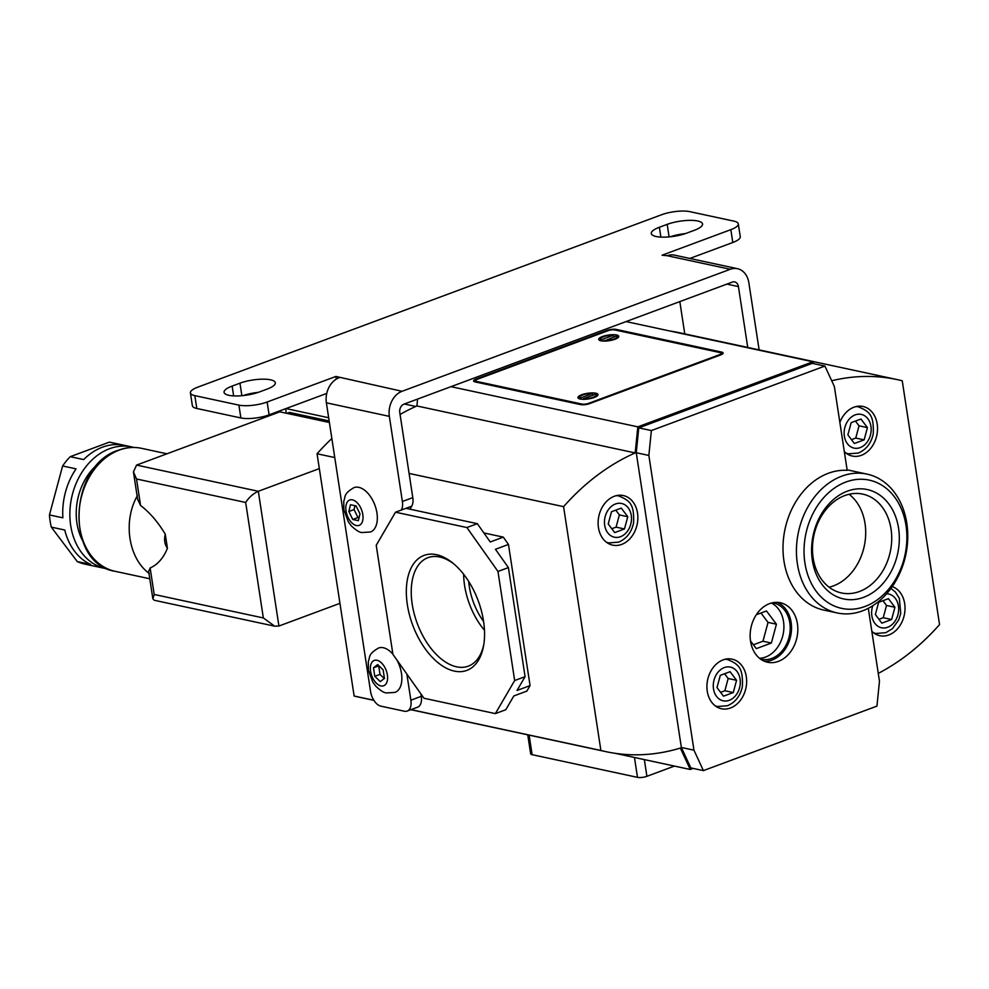 <?xml version="1.0" encoding="UTF-8"?>
<svg xmlns="http://www.w3.org/2000/svg" width="989" height="989" viewBox="0 0 989 989"><rect width="100%" height="100%" fill="white"/><g stroke="black" fill="none" stroke-linecap="round" stroke-linejoin="round"><path stroke-width="1.48" d="M404.328 404.007L415.763 406.467M373.879 700.348L358.463 697.035A235.333 181.803 -77.9 0 1 354.136 696.033L317.061 453.766A235.333 181.803 -77.9 0 1 331.847 438.523M354.136 696.033L373.83 700.261M317.061 453.766L334.764 457.573M580.172 399.012A10.15 2.843 -8.7 0 0 591.533 398.307A10.15 2.843 -8.7 0 0 598.011 394.574A10.15 2.843 -8.7 0 0 595.798 393.202A10.15 2.843 -8.7 0 0 584.45 393.919A10.15 2.843 -8.7 0 0 577.959 397.64A10.15 2.843 -8.7 0 0 580.172 399.012M600.929 340.797A10.15 2.843 -8.7 0 0 612.278 340.08A10.15 2.843 -8.7 0 0 618.768 336.359A10.15 2.843 -8.7 0 0 616.555 334.987A10.15 2.843 -8.7 0 0 605.194 335.691A10.15 2.843 -8.7 0 0 598.716 339.425A10.15 2.843 -8.7 0 0 600.929 340.797M477.23 379.306A4.933 1.385 -8.7 0 0 475.412 380.716A4.933 1.385 -8.7 0 0 476.488 381.383L581.853 404.056A4.933 1.385 -8.7 0 0 588.727 403.302L719.498 354.692A4.933 1.385 -8.7 0 0 721.315 353.283A4.933 1.385 -8.7 0 0 720.239 352.616L614.874 329.943A4.933 1.385 -8.7 0 0 608 330.697L477.23 379.306M580.345 399.049L580.197 398.073A8.456 2.374 -8.7 0 1 579.628 397.38L579.875 398.938M592.893 395.204L592.621 393.461A8.456 2.374 -8.7 0 0 583.881 394.599A8.456 2.374 -8.7 0 0 579.628 397.38M596.342 394.834A8.456 2.374 -8.7 0 1 592.09 397.615A8.456 2.374 -8.7 0 1 583.349 398.752L595.774 394.141A8.456 2.374 -8.7 0 1 596.342 394.834L596.577 396.379M592.621 393.461L580.197 398.073M601.102 340.834L600.953 339.857A8.456 2.374 -8.7 0 1 600.385 339.165L600.62 340.723M613.65 336.989L613.378 335.246A8.456 2.374 -8.7 0 0 604.638 336.384A8.456 2.374 -8.7 0 0 600.385 339.165M613.378 335.246L600.953 339.857M604.106 340.537A8.456 2.374 -8.7 0 0 612.846 339.4A8.456 2.374 -8.7 0 0 617.099 336.606A8.456 2.374 -8.7 0 0 616.53 335.914L604.18 341.094M854.36 443.505L864.139 439.87L867.427 427.619L860.949 419.015L851.17 422.649L847.882 434.888L854.36 443.505M851.467 439.648L855.745 438.065L859.033 425.814L855.448 421.054M859.033 425.814L867.427 427.619M855.745 438.065L864.139 439.87M878.665 602.301L888.443 598.666L894.921 607.271L891.633 619.522L881.854 623.157L875.364 614.54L878.665 602.301M882.942 600.706L886.527 605.466L883.226 617.717L891.633 619.522M883.226 617.717L878.949 619.299M886.527 605.466L894.921 607.271M624.467 528.954L614.688 532.589L608.21 523.985L611.499 511.733L621.277 508.099L627.768 516.715L624.467 528.954L616.073 527.149L611.795 528.744M615.788 510.151L619.374 514.91L627.768 516.715M619.374 514.91L616.073 527.149M717.013 687.578L723.491 696.182L733.269 692.56L736.558 680.308L730.08 671.704L720.301 675.339L717.013 687.578M720.598 692.337L724.875 690.742L728.164 678.503L724.578 673.744M728.164 678.503L736.558 680.308M724.875 690.742L733.269 692.56M760.269 658.884A28.743 22.203 102.1 0 0 761.641 659.243A28.743 22.203 102.1 0 0 771.853 658.414A28.743 22.203 102.1 0 0 790.199 629.313A28.743 22.203 102.1 0 0 773.719 603.043A28.743 22.203 102.1 0 0 772.335 602.808M759.478 658.266A28.743 22.203 102.1 0 0 765.56 657.055A28.743 22.203 102.1 0 0 783.708 630.623A28.743 22.203 102.1 0 0 771.358 603.043M778.392 661.369A30.436 23.513 102.1 0 0 797.814 630.562A30.436 23.513 102.1 0 0 780.383 602.746A30.436 23.513 102.1 0 0 769.566 603.624A30.436 23.513 102.1 0 0 750.144 634.431A30.436 23.513 102.1 0 0 767.575 662.247A30.436 23.513 102.1 0 0 778.392 661.369M764.485 661.295A30.436 23.513 102.1 0 0 772.1 660.009A30.436 23.513 102.1 0 0 791.385 631.279A30.436 23.513 102.1 0 0 777.169 602.35M824.913 366.054L651.368 430.561L638.77 427.854L812.328 363.346L824.913 366.054L834.357 386.489L847.19 470.344A71.01 54.852 102.1 0 0 828.362 473.274A71.01 54.852 102.1 0 0 783.041 545.162A71.01 54.852 102.1 0 0 823.726 610.065L837.164 612.945A71.01 54.852 -77.9 0 1 796.479 548.054A71.01 54.852 -77.9 0 1 841.787 476.166A71.01 54.852 -77.9 0 1 867.032 474.114A71.01 54.852 -77.9 0 1 907.717 539.017A71.01 54.852 -77.9 0 1 862.408 610.905A71.01 54.852 -77.9 0 1 837.164 612.945M730.463 708A25.355 19.595 102.1 0 0 746.646 682.336A25.355 19.595 102.1 0 0 732.12 659.156A25.355 19.595 102.1 0 0 723.107 659.886A25.355 19.595 102.1 0 0 706.925 685.562A25.355 19.595 102.1 0 0 721.451 708.742A25.355 19.595 102.1 0 0 730.463 708M651.368 430.561L648.858 455.447L693.957 750.181L703.402 770.616L876.946 706.109L879.468 681.223L868.305 608.284M638.77 427.854L636.261 452.739L681.359 747.474L690.804 767.909L703.402 770.616M648.858 455.447L636.261 452.739M693.957 750.181L681.359 747.474M436.532 554.693A61.355 34.949 69.6 0 1 452.727 563.001A61.355 34.949 69.6 0 1 483.559 645.928A61.355 34.949 69.6 0 1 454.359 671.111A61.355 34.949 69.6 0 1 407.357 604.712A61.355 34.949 69.6 0 1 436.532 554.693M453.877 563.953A57.869 32.958 -110.4 0 0 439.734 557.005A57.869 32.958 -110.4 0 0 428.608 557.437A57.869 32.958 -110.4 0 0 414.057 613.229A57.869 32.958 -110.4 0 0 456.535 666.809A57.869 32.958 -110.4 0 0 468.934 665.894A57.869 32.958 -110.4 0 0 483.806 644.457M845.929 482.014A65.595 50.674 102.1 0 0 804.922 563.038A65.595 50.674 102.1 0 0 864.979 606.492A65.595 50.674 102.1 0 0 905.998 525.468A65.595 50.674 102.1 0 0 845.929 482.014M847.338 491.162A55.965 43.232 -77.9 0 1 898.568 528.225A55.965 43.232 -77.9 0 1 863.582 597.344A55.965 43.232 -77.9 0 1 812.34 560.281A55.965 43.232 -77.9 0 1 847.338 491.162M859.441 591.496A50.55 39.053 102.1 0 0 891.695 540.315A50.55 39.053 102.1 0 0 862.729 494.117A50.55 39.053 102.1 0 0 844.754 495.576A50.55 39.053 102.1 0 0 812.501 546.744A50.55 39.053 102.1 0 0 841.466 592.955A50.55 39.053 102.1 0 0 859.441 591.496M829.091 587.194A50.55 39.053 102.1 0 0 833.406 585.896A50.55 39.053 102.1 0 0 864.782 543.418A50.55 39.053 102.1 0 0 849.081 494.277M871.816 631.242A25.355 19.595 102.1 0 0 879.814 635.704A25.355 19.595 102.1 0 0 888.827 634.963A25.355 19.595 102.1 0 0 904.947 610.46A25.355 19.595 102.1 0 0 892.239 586.601M844.322 451.602A25.355 19.595 102.1 0 0 852.32 456.053A25.355 19.595 102.1 0 0 861.332 455.323A25.355 19.595 102.1 0 0 877.515 429.646A25.355 19.595 102.1 0 0 862.989 406.467A25.355 19.595 102.1 0 0 853.977 407.196A25.355 19.595 102.1 0 0 839.871 422.488M621.673 544.407A25.355 19.595 102.1 0 0 637.856 518.731A25.355 19.595 102.1 0 0 623.317 495.551A25.355 19.595 102.1 0 0 614.305 496.28A25.355 19.595 102.1 0 0 598.122 521.957A25.355 19.595 102.1 0 0 612.648 545.137A25.355 19.595 102.1 0 0 621.673 544.407M395.526 512.191L405.947 508.321L477.316 523.676L490.26 541.972L503.29 537.126L508.47 544.444L495.44 549.291L508.395 567.587L525.085 676.661L517.037 690.446L530.067 685.6L526.853 691.113L513.823 695.959L505.787 709.731L495.365 713.613L423.997 698.259L392.917 654.347L376.228 545.273L395.526 512.191L466.895 527.545L497.974 571.457L514.663 680.531L495.365 713.613M503.29 537.126L483.881 532.947M508.47 544.444L530.067 685.6M693.116 768.404L690.248 769.479L680.358 748.067A236.692 182.854 -77.9 0 1 605.861 751.64A236.692 182.854 -77.9 0 1 600.892 750.478L563.582 506.665L409.1 473.434M600.892 750.478L411.041 709.632M476.092 379.071L606.875 330.462A6.762 1.904 171.3 0 1 616.283 329.424L721.649 352.096A6.762 1.904 171.3 0 1 723.12 352.999A6.762 1.904 171.3 0 1 720.635 354.927L589.864 403.537A6.762 1.904 171.3 0 1 580.456 404.575L475.079 381.902A6.762 1.904 171.3 0 1 473.607 380.988A6.762 1.904 171.3 0 1 476.092 379.071L476.204 379.776M450.984 386.662L637.818 426.852L812.884 361.776L626.049 321.586M669.714 330.981A236.692 182.854 -77.9 0 1 678.986 332.65L897.27 379.615A236.692 182.854 -77.9 0 1 902.24 380.777L939.55 624.591A236.692 182.854 102.1 0 1 878.257 673.385M417.593 399.074L416.901 405.96A236.692 182.854 102.1 0 0 400.075 414.453M750.478 640.872L756.313 648.623L771.358 643.035L776.427 624.195L766.45 610.955L756.313 614.725M831.712 380.753A236.692 182.854 -77.9 0 1 897.27 379.615M812.884 361.776L813.749 363.655M637.818 426.852L635.185 452.925A236.692 182.854 102.1 0 0 563.582 506.665M690.248 769.479L615.121 753.309M635.185 452.925L416.901 405.96M525.085 676.661L514.663 680.531M508.395 567.587L497.974 571.457M477.316 523.676L466.895 527.545M468.712 581.483A48.263 27.494 -110.4 0 0 483.596 621.488M463.643 574.263A55.879 31.833 -110.4 0 0 484.462 630.265M753.42 644.779L762.964 641.231L771.358 643.035M762.964 641.231L768.033 622.39L760.949 612.995M768.033 622.39L776.427 624.195M674.449 766.079L646.905 776.316A6.762 1.904 171.3 0 1 637.497 777.354L532.119 754.681A6.762 1.904 171.3 0 1 530.648 753.766L527.755 734.839M82.408 540.353A54.098 41.798 -77.9 0 1 99.024 463.112M149.314 573.521C128.446 558.488 122.673 521.302 137.397 495.687M107.789 568.972A62.22 48.065 -77.9 0 1 105.539 568.564A62.22 48.065 -77.9 0 1 69.898 511.696A62.22 48.065 -77.9 0 1 109.594 448.709A62.22 48.065 -77.9 0 1 131.71 446.917A62.22 48.065 -77.9 0 1 133.935 447.461M105.539 568.564L84.98 564.138A62.22 48.065 -77.9 0 1 77.253 561.567L90.679 564.447A62.22 48.065 -77.9 0 1 64.755 530.017L51.317 527.125A62.22 48.065 -77.9 0 1 49.45 514.935L62.888 517.828A62.22 48.065 -77.9 0 1 76.054 468.86L62.616 465.967A62.22 48.065 -77.9 0 1 70.268 456.683L83.694 459.576A62.22 48.065 -77.9 0 1 102.46 447.176A62.22 48.065 -77.9 0 1 122.797 445.038L109.359 442.145A62.22 48.065 -77.9 0 1 111.151 442.491L131.71 446.917M77.253 561.567L51.317 527.125M49.45 514.935L62.616 465.967M70.268 456.683L109.359 442.145M165.274 534.184L167.425 548.302C164.631 544.37 163.902 539.66 165.274 534.184C157.968 522.031 149.735 512.463 140.574 505.478L137.632 499.309L133.441 471.901L136.519 478.985L140.574 505.478M150.143 567.97L154.197 594.463L152.862 598.815L148.659 571.395L150.143 567.97C157.708 564.583 163.482 558.019 167.425 548.302M285.994 408.568L328.669 417.754M286.291 413.217L285.598 408.717M329.164 420.955L289.418 412.413L286.884 413.353M329.399 422.501L279.85 411.832L136.569 465.09L133.441 471.901M154.197 594.463L263.346 617.952L274.67 626.173L278.923 626.025L339.956 603.339M136.569 465.09L258.314 491.286L319.336 468.601M152.862 598.815L154.235 600.261L274.67 626.173M278.923 626.025L258.314 491.286C253.295 493.56 249.08 497.294 245.668 502.461L136.519 478.985M667.192 224.367A21.981 6.169 171.3 0 1 697.764 221.004A21.981 6.169 171.3 0 1 702.549 223.984A21.981 6.169 171.3 0 1 694.476 230.239L686.663 233.144A21.981 6.169 171.3 0 1 664.052 237.15A21.981 6.169 171.3 0 1 651.294 233.528A21.981 6.169 171.3 0 1 659.366 227.272L667.192 224.367L669.108 236.89M685.451 233.577A21.981 6.169 -8.7 0 0 670.357 236.767M270.529 379.813A21.981 6.169 -8.7 0 0 239.956 383.176L232.143 386.081A21.981 6.169 -8.7 0 0 224.058 392.336A21.981 6.169 -8.7 0 0 236.816 395.959A21.981 6.169 -8.7 0 0 259.427 391.953L267.24 389.048A21.981 6.169 -8.7 0 0 275.325 382.792A21.981 6.169 -8.7 0 0 270.529 379.813M243.121 395.575A21.981 6.169 171.3 0 1 258.216 392.386M730.834 229.658A20.287 5.699 -8.7 0 0 738.301 223.873L740.266 236.705A20.287 5.699 171.3 0 1 732.8 242.49L730.834 229.658L662.061 255.211L667.303 255.731A20.287 15.676 102.1 0 1 674.523 255.15L737.485 268.699A20.287 15.676 102.1 0 0 730.278 269.28L402.041 391.298A20.287 15.676 102.1 0 0 389.345 416.357L402.375 501.497L412.796 497.628A13.525 7.702 69.6 0 1 411.733 506.17L405.96 508.321M689.865 258.45L732.8 242.49M747.746 347.448L738.424 286.587A6.762 5.229 102.1 0 0 734.642 281.914A6.762 5.229 102.1 0 0 732.243 282.112L403.994 404.13A6.762 5.229 102.1 0 0 399.766 412.475L412.796 497.628M738.301 223.873A20.287 5.699 -8.7 0 0 733.875 221.128L689.803 211.646A20.287 5.699 -8.7 0 0 661.579 214.749L197.874 387.119A20.287 5.699 -8.7 0 0 190.407 392.893A20.287 5.699 -8.7 0 0 194.833 395.637L238.905 405.119A20.287 5.699 -8.7 0 0 267.141 402.016L269.095 414.848L326.753 393.424M269.095 414.848A20.287 5.699 171.3 0 1 240.871 417.951L238.905 405.119M194.833 395.637L196.799 408.469L240.871 417.951M196.799 408.469A20.287 5.699 171.3 0 1 192.373 405.725L190.407 392.893M402.041 391.298L335.914 376.45L267.141 402.016M339.066 377.749A20.287 15.676 102.1 0 0 326.382 402.807L370.566 691.521A13.525 7.702 -110.4 0 0 380.926 706.171L404.427 711.227A13.525 7.702 -110.4 0 0 407.184 711.066A13.525 7.702 -110.4 0 0 410.868 700.2L406.862 674.041M759.132 349.896L748.846 282.718A20.287 15.676 102.1 0 0 737.485 268.699M409.978 509.187L411.733 506.17M410.868 700.2L421.277 696.318L420.906 693.895M421.277 696.318A13.525 7.702 69.6 0 1 417.593 707.197L407.184 711.066M684.771 333.899L679.826 301.596M401.311 510.04A13.525 7.702 -110.4 0 0 402.375 501.497M336.309 379.096L335.914 376.45M396.812 659.848A23.674 13.475 69.6 0 1 395.031 692.387L386.612 692.943C384.152 692.943 380.567 690.705 375.832 686.23L372.791 682.089L368.39 670.122L368.316 661.616C370.269 656.832 367.71 654.421 378.54 648.018A23.674 13.475 69.6 0 1 383.349 647.746A23.674 13.475 69.6 0 1 392.893 654.186M374.794 676.328L373.483 667.81L377.662 664.583L383.151 669.887L384.449 678.405L380.271 681.619L374.794 676.328L379.999 674.387L378.7 665.869L373.483 667.81M384.288 678.528L379.999 674.387M358.809 487.342A23.674 13.475 69.6 0 1 376.117 509.014A23.674 13.475 69.6 0 1 370.492 531.983L362.073 532.539C359.613 532.539 356.015 530.302 351.28 525.827L348.252 521.685L343.851 509.718L343.764 501.225C345.73 496.429 343.158 494.018 353.988 487.614A23.674 13.475 69.6 0 1 358.809 487.342M359.996 513.897L358.339 520.684L352.764 519.485L348.845 511.498L350.514 504.724L356.077 505.923L359.996 513.897M359.056 517.779L357.981 517.544L354.062 509.57L348.845 511.498M354.062 509.57L355.002 505.688M357.981 517.544L352.764 519.485M476.488 381.383L476.624 382.236M581.853 404.056L581.965 404.761M719.498 354.692L719.596 355.311M855.151 414.898A17.246 13.327 102.1 0 0 844.371 436.198A17.246 13.327 102.1 0 0 860.158 447.621A17.246 13.327 102.1 0 0 870.938 426.321A17.246 13.327 102.1 0 0 855.151 414.898M856.017 406.578A24.008 18.544 -77.9 0 1 858.501 406.887C869.887 411.733 873.942 415.133 873.25 433.788C871.26 443.196 866.277 449.624 858.316 453.061L848.401 453.827A24.008 18.544 -77.9 0 1 846.015 453.086M886.577 593.82A17.246 13.327 -77.9 0 1 898.655 608.408A17.246 13.327 -77.9 0 1 887.652 627.273A17.246 13.327 -77.9 0 1 874.548 622.897A17.246 13.327 -77.9 0 1 872.78 605.701M873.51 632.737A24.008 18.544 102.1 0 0 875.895 633.479L873.93 633.047M620.486 536.706A17.246 13.327 -77.9 0 1 604.699 525.283A17.246 13.327 -77.9 0 1 615.479 503.982A17.246 13.327 -77.9 0 1 631.279 515.405A17.246 13.327 -77.9 0 1 620.486 536.706M606.344 542.182A24.008 18.544 102.1 0 0 608.742 542.912L618.644 542.145C626.618 538.708 631.588 532.292 633.578 522.872C634.27 504.217 630.216 500.83 618.842 495.971A24.008 18.544 102.1 0 0 616.357 495.662M725.147 659.255A24.008 18.544 -77.9 0 1 727.632 659.576C739.018 664.423 743.073 667.81 742.38 686.477C740.39 695.885 735.408 702.314 727.447 705.738L717.532 706.517A24.008 18.544 -77.9 0 1 715.146 705.775M724.282 667.587A17.246 13.327 102.1 0 0 713.502 688.888A17.246 13.327 102.1 0 0 729.289 700.311A17.246 13.327 102.1 0 0 740.069 679.01A17.246 13.327 102.1 0 0 724.282 667.587M721.982 354.322L721.649 352.096M616.283 329.424L616.407 330.277M606.962 331.08L606.875 330.462M646.905 776.316L644.346 759.601M637.497 777.354L634.456 757.475M532.119 754.681L529.127 735.136M119.15 450.143A62.888 48.585 102.1 0 0 79.021 513.81A62.888 48.585 102.1 0 0 115.058 571.296C64.891 563.891 68.229 465.337 118.47 450.18C126.184 447.337 133.861 446.719 141.514 448.326A62.888 48.585 102.1 0 0 119.15 450.143M263.346 617.952L245.668 502.461M241.872 395.699L239.956 383.176M730.278 269.28L667.303 255.731M738.424 286.587L726.878 284.103M389.345 416.357L326.382 402.807M233.639 395.897L232.143 386.081M660.875 237.088L659.366 227.272M377.007 660.269A13.525 7.702 69.6 0 1 387.367 674.906A13.525 7.702 69.6 0 1 380.938 685.933A13.525 7.702 69.6 0 1 370.578 671.296A13.525 7.702 69.6 0 1 377.007 660.269M352.455 499.865A13.525 7.702 69.6 0 1 362.815 514.503A13.525 7.702 69.6 0 1 356.386 525.53A13.525 7.702 69.6 0 1 346.026 510.893A13.525 7.702 69.6 0 1 352.455 499.865M475.412 380.716L475.61 382.026M721.315 353.283L721.513 354.569M617.099 336.606L617.334 338.164M848.401 453.827L846.436 453.395M858.501 406.887L856.536 406.454M875.895 633.479L885.81 632.7L892.437 628.658L898.704 619.955L900.744 613.44L899.347 598.345L895.428 592.052L890.928 588.43M608.742 542.912L606.764 542.491M618.842 495.971L616.864 495.551M717.532 706.517L715.566 706.084M727.632 659.576L725.666 659.144M605.861 751.64L410.88 709.694M867.032 474.114L847.116 469.824M115.058 571.296L149.796 578.775M141.514 448.326L166.956 453.803"/></g></svg>
